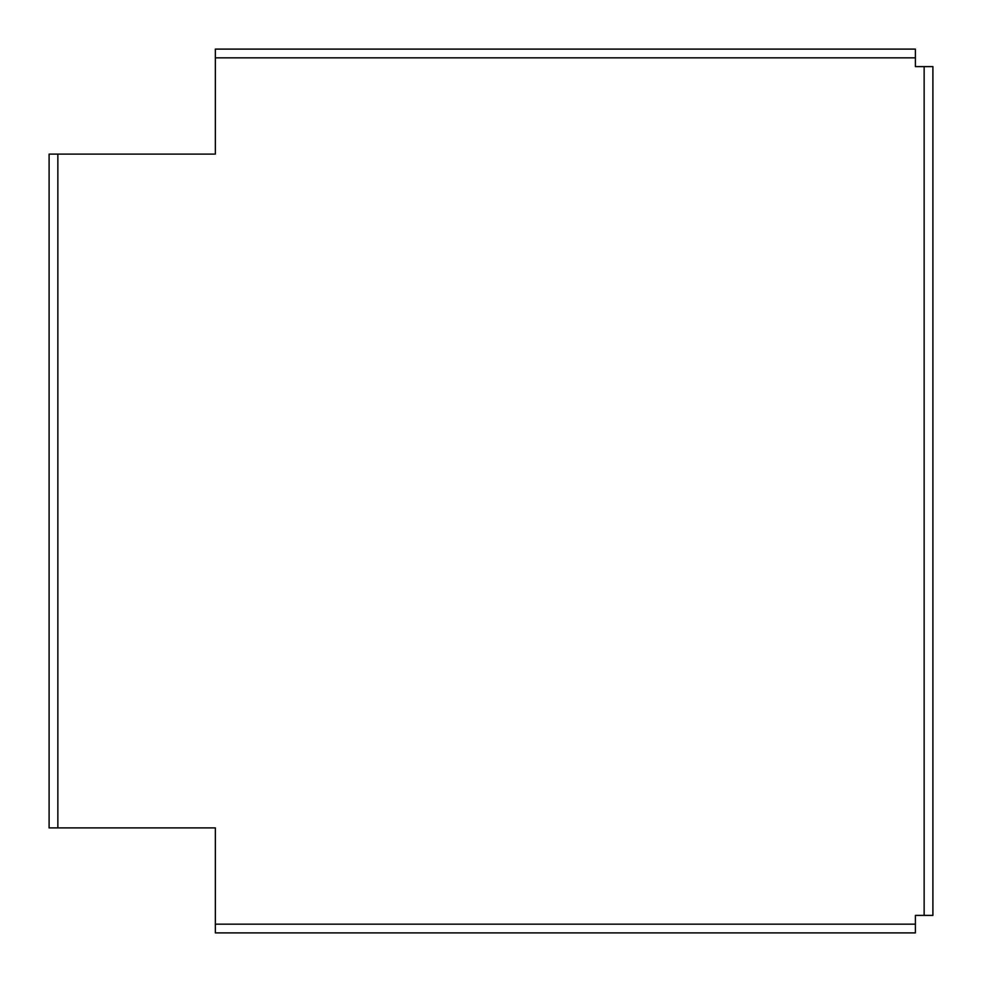 <?xml version="1.0" encoding="UTF-8"?>
<svg xmlns="http://www.w3.org/2000/svg" width="982" height="982" viewBox="0 0 982 982"><rect width="100%" height="100%" fill="white"/><g stroke="black" fill="none" stroke-linecap="round" stroke-linejoin="round"><path stroke-width="1.47" d="M915.396 924.148L915.396 915.396L924.148 915.396L924.148 66.604L915.396 66.604L915.396 57.852L215.365 57.852L215.365 154.1L49.1 154.1L49.1 827.9L215.365 827.9L215.365 924.148L915.396 924.148L915.396 932.9L215.365 932.9L215.365 924.148M915.396 57.852L915.396 49.1L215.365 49.1L215.365 57.852M924.148 66.604L932.9 66.604L932.9 915.396L924.148 915.396M57.852 154.1L57.852 827.9"/></g></svg>
